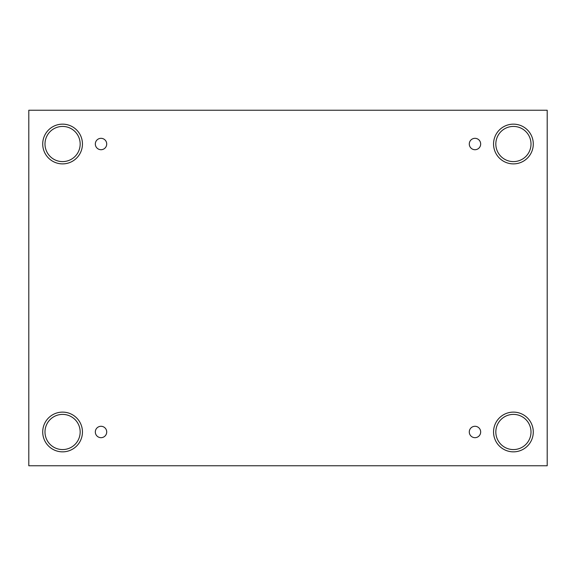 <?xml version="1.0" encoding="UTF-8"?>
<svg xmlns="http://www.w3.org/2000/svg" width="576" height="576" viewBox="0 0 576 576"><rect width="100%" height="100%" fill="white"/><g stroke="black" fill="none" stroke-linecap="round" stroke-linejoin="round"><path stroke-width="0.86" d="M547.2 110.239L28.8 110.239L28.8 465.761L547.2 465.761L547.2 110.239M101.016 437.681A5.702 5.702 0 0 1 96.084 429.134A5.702 5.702 0 0 1 105.955 429.134A5.702 5.702 0 0 1 101.016 437.681M474.984 437.681A5.702 5.702 0 0 1 470.045 429.134A5.702 5.702 0 0 1 479.916 429.134A5.702 5.702 0 0 1 474.984 437.681M474.984 149.717A5.702 5.702 0 0 1 470.045 141.17A5.702 5.702 0 0 1 479.916 141.17A5.702 5.702 0 0 1 474.984 149.717M101.016 149.717A5.702 5.702 0 0 1 96.084 141.17A5.702 5.702 0 0 1 105.955 141.17A5.702 5.702 0 0 1 101.016 149.717M513.418 451.85A19.872 19.872 0 0 1 496.21 422.05A19.872 19.872 0 0 1 530.626 422.05A19.872 19.872 0 0 1 513.418 451.85M62.582 451.85A19.872 19.872 0 0 1 45.374 422.05A19.872 19.872 0 0 1 79.79 422.05A19.872 19.872 0 0 1 62.582 451.85M62.582 163.886A19.872 19.872 0 0 1 45.374 134.086A19.872 19.872 0 0 1 79.79 134.086A19.872 19.872 0 0 1 62.582 163.886M513.418 163.886A19.872 19.872 0 0 1 496.21 134.086A19.872 19.872 0 0 1 530.626 134.086A19.872 19.872 0 0 1 513.418 163.886M495.828 144.022A17.59 17.59 0 0 1 522.216 128.786A17.59 17.59 0 0 1 522.216 159.25A17.59 17.59 0 0 1 495.828 144.022M44.993 144.022A17.59 17.59 0 0 1 71.374 128.786A17.59 17.59 0 0 1 71.374 159.25A17.59 17.59 0 0 1 44.993 144.022M44.993 431.978A17.59 17.59 0 0 1 71.374 416.75A17.59 17.59 0 0 1 71.374 447.214A17.59 17.59 0 0 1 44.993 431.978M495.828 431.978A17.59 17.59 0 0 1 522.216 416.75A17.59 17.59 0 0 1 522.216 447.214A17.59 17.59 0 0 1 495.828 431.978"/></g></svg>
